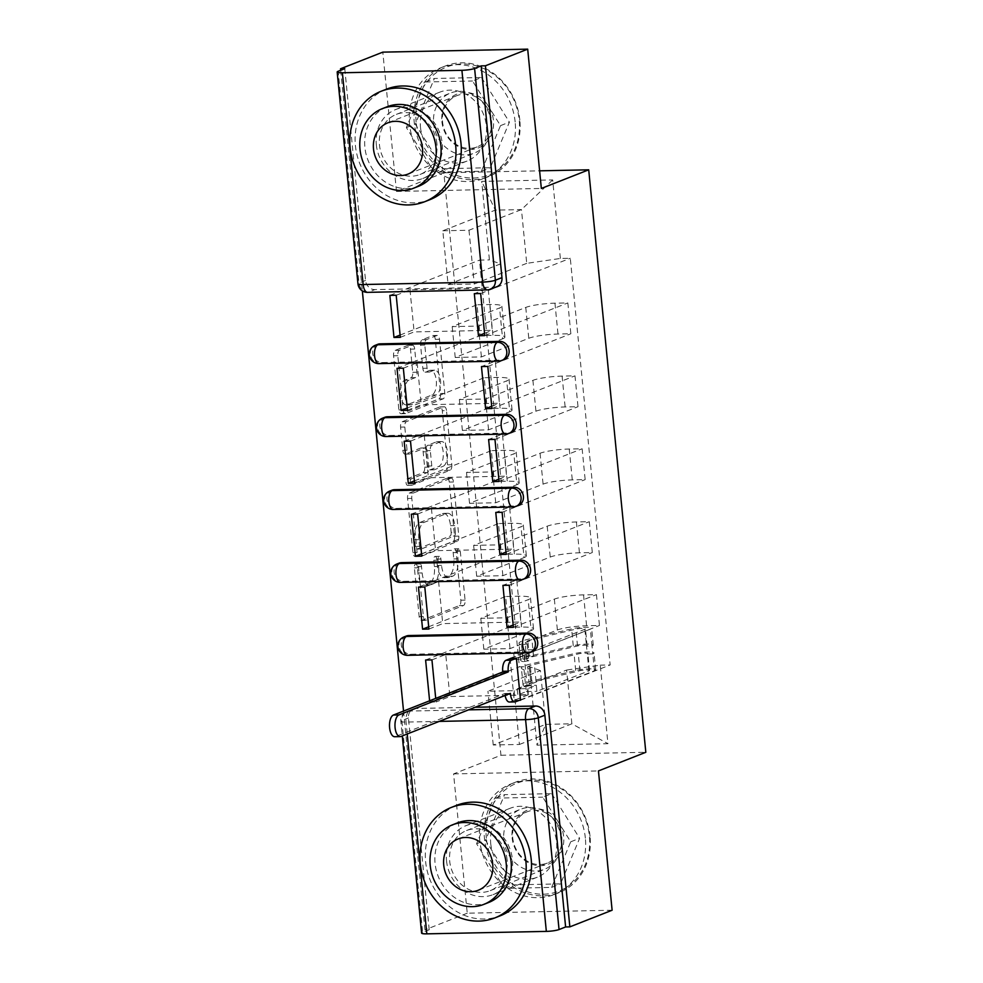 <?xml version="1.0" encoding="UTF-8"?>
<svg xmlns="http://www.w3.org/2000/svg" width="983" height="983" viewBox="0 0 983 983"><rect width="100%" height="100%" fill="white"/><g stroke="black" fill="none" stroke-linecap="round" stroke-linejoin="round"><path stroke-width="0.74" stroke-dasharray="4.92 3.69" d="M454.306 548.833A3.268 1.487 -91.2 0 1 454.551 548.784A3.268 1.487 -91.2 0 1 456.075 551.463L460.855 600.22A4.657 2.126 -91.2 0 1 459.221 605.626L421.695 620.396A4.657 2.126 -91.2 0 1 421.338 620.47A4.657 2.126 -91.2 0 1 419.163 616.636L414.384 567.879A3.268 1.487 -91.2 0 1 415.526 564.095A3.268 1.487 -91.2 0 1 415.772 564.045A3.268 1.487 -91.2 0 1 417.296 566.736L417.922 573.04A14.917 6.82 -91.2 0 0 424.902 585.327A14.917 6.82 -91.2 0 0 426.032 585.094L429.153 583.865A14.917 6.82 -91.2 0 0 434.388 566.552L433.773 560.249A3.268 1.487 -91.2 0 1 434.916 556.464A3.268 1.487 -91.2 0 1 435.162 556.415A3.268 1.487 -91.2 0 1 436.685 559.094L437.312 565.409A14.917 6.82 -91.2 0 0 444.279 577.697A14.917 6.82 -91.2 0 0 445.422 577.463L448.543 576.235A14.917 6.82 -91.2 0 0 453.777 558.922L453.163 552.618A3.268 1.487 -91.2 0 1 454.306 548.833M422.137 572.954A14.917 6.82 -91.2 0 0 429.116 585.241A14.917 6.82 -91.2 0 0 430.247 585.008L433.38 583.779A14.917 6.82 -91.2 0 0 438.615 566.466L437.988 560.163A3.268 1.487 -91.2 0 1 439.143 556.378A3.268 1.487 -91.2 0 1 439.389 556.329A3.268 1.487 -91.2 0 1 440.912 559.008L441.527 565.323A14.917 6.82 -91.2 0 0 448.506 577.611A14.917 6.82 -91.2 0 0 449.636 577.377L452.77 576.149A14.917 6.82 -91.2 0 0 458.004 558.836L457.378 552.532A3.268 1.487 -91.2 0 1 458.52 548.747A3.268 1.487 -91.2 0 1 458.778 548.698A3.268 1.487 -91.2 0 1 460.302 551.377L465.082 600.134A4.657 2.126 -91.2 0 1 463.448 605.54L425.922 620.31A4.657 2.126 -91.2 0 1 425.565 620.384A4.657 2.126 -91.2 0 1 423.39 616.55L418.598 567.793A3.268 1.487 -91.2 0 1 419.753 564.009A3.268 1.487 -91.2 0 1 419.999 563.959A3.268 1.487 -91.2 0 1 421.523 566.638L422.137 572.954L417.922 573.04M377.656 344.357A9.498 8.331 -111.5 0 0 372.938 354.826A9.498 8.331 -111.5 0 0 382.055 362.543L501.576 360.085A9.498 8.331 -111.5 0 0 504.144 359.569M384.808 417.284A9.498 8.331 -111.5 0 0 380.089 427.752A9.498 8.331 -111.5 0 0 389.207 435.469L508.727 433.011A9.498 8.331 -111.5 0 0 511.295 432.495M391.959 490.21A9.498 8.331 -111.5 0 0 387.241 500.679A9.498 8.331 -111.5 0 0 396.358 508.395L515.878 505.938A9.498 8.331 -111.5 0 0 518.446 505.422M399.11 563.136A9.498 8.331 -111.5 0 0 394.392 573.605A9.498 8.331 -111.5 0 0 403.509 581.322L523.03 578.864A9.498 8.331 -111.5 0 0 525.586 578.348M406.262 636.062A9.498 8.331 -111.5 0 0 401.531 646.531A9.498 8.331 -111.5 0 0 410.648 654.248L530.181 651.79A9.498 8.331 -111.5 0 0 532.737 651.274M446.528 860.838A37.047 32.488 -111.5 0 0 493.048 894.641A37.047 32.488 -111.5 0 0 512.426 859.486A37.047 32.488 -111.5 0 0 465.905 825.683A37.047 32.488 -111.5 0 0 446.528 860.838M490.714 843.451A37.047 32.488 -111.5 0 0 537.222 877.241A37.047 32.488 -111.5 0 0 556.599 842.099A37.047 32.488 -111.5 0 0 510.091 808.296A37.047 32.488 -111.5 0 0 490.714 843.451M376.317 144.673A37.047 32.488 -111.5 0 0 422.825 178.476A37.047 32.488 -111.5 0 0 442.203 143.321A37.047 32.488 -111.5 0 0 395.682 109.531A37.047 32.488 -111.5 0 0 376.317 144.673M420.491 127.286A37.047 32.488 -111.5 0 0 466.999 161.077A37.047 32.488 -111.5 0 0 486.376 125.935A37.047 32.488 -111.5 0 0 439.868 92.132A37.047 32.488 -111.5 0 0 420.491 127.286M420.577 345.144A4.657 2.126 -91.2 0 1 422.211 339.737L432.741 335.596A4.657 2.126 -91.2 0 1 433.098 335.522A4.657 2.126 -91.2 0 1 435.285 339.368L440.593 393.507A4.657 2.126 -91.2 0 1 438.959 398.914L401.433 413.683A4.657 2.126 -91.2 0 1 401.076 413.757A4.657 2.126 -91.2 0 1 398.889 409.923L393.581 355.772A4.657 2.126 -91.2 0 1 395.215 350.366L407.933 345.365A4.657 2.126 -91.2 0 1 408.289 345.291A4.657 2.126 -91.2 0 1 410.476 349.125L412.737 372.299A4.657 2.126 -91.2 0 1 411.103 377.705L404.799 380.188A12.472 5.701 -91.2 0 0 400.351 393.63A12.472 5.701 -91.2 0 0 406.262 404.935A12.472 5.701 -91.2 0 0 407.208 404.738L431.918 395.019A12.472 5.701 -91.2 0 0 436.366 381.576A12.472 5.701 -91.2 0 0 430.456 370.272A12.472 5.701 -91.2 0 0 429.51 370.468L425.393 372.09A4.657 2.126 -91.2 0 1 425.037 372.164A4.657 2.126 -91.2 0 1 422.85 368.318L420.577 345.144L424.803 345.058A4.657 2.126 -91.2 0 1 426.438 339.651L436.968 335.51A4.657 2.126 -91.2 0 1 437.324 335.436A4.657 2.126 -91.2 0 1 439.499 339.27L444.808 393.421A4.657 2.126 -91.2 0 1 443.173 398.828L405.647 413.597A4.657 2.126 -91.2 0 1 405.291 413.671A4.657 2.126 -91.2 0 1 403.116 409.837L397.808 355.686A4.657 2.126 -91.2 0 1 399.442 350.28L412.16 345.279A4.657 2.126 -91.2 0 1 412.516 345.205A4.657 2.126 -91.2 0 1 414.691 349.039L416.964 372.213A4.657 2.126 -91.2 0 1 415.33 377.619L409.026 380.102L404.799 380.188M340.696 70.285L362.334 290.894M403.534 711.065L424.975 929.844L429.202 929.758L422.616 932.351L401.85 720.588A9.498 8.331 68.5 0 1 406.827 711.569A9.498 8.331 68.5 0 1 409.383 711.065L468.572 709.849M612.114 910.233L467.244 913.207L453.581 773.904L500.949 755.263L443.837 172.799L396.481 191.439L382.817 52.136M467.244 913.207L424.975 929.844M446.737 478.303A4.657 2.126 -91.2 0 1 447.093 478.229A4.657 2.126 -91.2 0 1 449.268 482.063L454.576 536.214A4.657 2.126 -91.2 0 1 452.942 541.621L415.416 556.39A4.657 2.126 -91.2 0 1 415.059 556.464A4.657 2.126 -91.2 0 1 412.885 552.618L407.576 498.479A4.657 2.126 -91.2 0 1 409.211 493.073L446.737 478.303L450.964 478.217A4.657 2.126 -91.2 0 1 451.308 478.143A4.657 2.126 -91.2 0 1 453.495 481.977L458.803 536.128A4.657 2.126 -91.2 0 1 457.169 541.535L419.643 556.304A4.657 2.126 -91.2 0 1 419.286 556.378A4.657 2.126 -91.2 0 1 417.111 552.532L411.803 498.393A4.657 2.126 -91.2 0 1 413.438 492.987L450.964 478.217M447.584 464.861L442.276 410.71A4.657 2.126 -91.2 0 0 440.089 406.876A4.657 2.126 -91.2 0 0 439.745 406.95L402.219 421.719A4.657 2.126 -91.2 0 0 400.585 427.126L402.846 450.3A4.657 2.126 -91.2 0 0 405.033 454.134A4.657 2.126 -91.2 0 0 405.389 454.06L420.601 448.076A4.657 2.126 -91.2 0 1 420.957 448.002A4.657 2.126 -91.2 0 1 423.145 451.848L424.644 467.22A4.657 2.126 -91.2 0 1 423.009 472.626L407.171 478.856A3.268 1.487 -91.2 0 0 406.004 482.37A3.268 1.487 -91.2 0 0 407.552 485.332A3.268 1.487 -91.2 0 0 407.798 485.283L445.95 470.267A4.657 2.126 -91.2 0 0 447.584 464.861L451.811 464.775L446.503 410.624L442.276 410.71M496.993 286.655A9.498 8.331 68.5 0 1 494.424 287.159L374.904 289.616L368.318 292.209A9.498 8.331 68.5 0 1 358.955 283.03L338.189 71.267M429.202 929.758L408.436 717.995A9.498 8.331 68.5 0 1 413.413 708.989A9.498 8.331 68.5 0 1 415.969 708.473L475.158 707.256M421.609 933.1A9.498 1.413 174.4 0 1 422.616 932.351M531.189 630.521A21.847 3.244 -5.6 0 0 533.511 628.788A21.847 3.244 -5.6 0 0 521.531 627.08L508.653 627.338L505.631 596.484L518.508 596.226A21.847 3.244 174.4 0 1 530.488 597.934A21.847 3.244 174.4 0 1 528.166 599.667L480.81 618.307L506.995 617.766L554.351 599.126A21.847 3.244 174.4 0 1 583.558 594.887L596.435 594.617L599.458 625.471L586.581 625.741A21.847 3.244 -5.6 0 0 557.386 629.98L510.017 648.62L483.833 649.161L531.189 630.521L528.166 599.667M516.419 658.155L599.458 625.471M510.079 658.291L523.89 652.859L445.754 654.469L449.87 696.542L436.071 701.973L435.715 698.397M431.942 659.9L445.754 654.469M425.614 660.023L508.653 627.338M428.699 626.773L505.631 596.484M428.92 629.046L442.731 623.615L520.855 622.006L516.739 579.933L502.927 585.364M513.163 625.028L520.855 622.006M513.384 627.301L596.435 594.617M524.05 557.594A21.847 3.244 -5.6 0 0 526.36 555.862A21.847 3.244 -5.6 0 0 514.379 554.154L501.502 554.412L498.479 523.558L511.357 523.3A21.847 3.244 174.4 0 1 523.337 525.008A21.847 3.244 174.4 0 1 521.015 526.741L473.659 545.381L499.843 544.852L547.199 526.2A21.847 3.244 174.4 0 1 576.407 521.961L589.284 521.69L592.307 552.544L579.429 552.815A21.847 3.244 -5.6 0 0 550.234 557.054L502.866 575.694L476.681 576.235L524.05 557.594L521.015 526.741M509.268 585.229L592.307 552.544M424.791 586.974L438.602 581.543L516.739 579.933M418.463 587.109L501.502 554.412M421.547 553.847L498.479 523.558M421.768 556.12L435.58 550.689L513.716 549.079L509.587 507.007L495.776 512.438M506.012 552.102L513.716 549.079M506.245 554.375L589.284 521.69M516.898 484.668A21.847 3.244 -5.6 0 0 519.208 482.936A21.847 3.244 -5.6 0 0 507.24 481.228L494.351 481.486L491.328 450.644L504.205 450.374A21.847 3.244 174.4 0 1 516.186 452.082A21.847 3.244 174.4 0 1 513.863 453.814L466.507 472.467L492.692 471.926L540.048 453.274A21.847 3.244 174.4 0 1 569.255 449.034L582.133 448.764L585.155 479.618L572.278 479.888A21.847 3.244 -5.6 0 0 543.083 484.127L495.715 502.78L469.53 503.308L516.898 484.668L513.863 453.814M502.116 512.303L585.155 479.618M417.64 514.048L431.451 508.616L509.587 507.007M411.312 514.183L494.351 481.486M414.396 480.92L491.328 450.644M414.617 483.194L428.428 477.763L506.564 476.153L502.436 434.081L488.625 439.512M498.86 479.176L506.564 476.153M499.094 481.461L582.133 448.764M509.747 411.742A21.847 3.244 -5.6 0 0 512.057 410.009A21.847 3.244 -5.6 0 0 500.089 408.301L487.199 408.572L484.177 377.718L497.054 377.447A21.847 3.244 174.4 0 1 509.034 379.155A21.847 3.244 174.4 0 1 506.712 380.888L459.356 399.54L485.541 399L532.909 380.36A21.847 3.244 174.4 0 1 562.104 376.108L574.981 375.838L578.004 406.692L565.127 406.962A21.847 3.244 -5.6 0 0 535.932 411.201L488.563 429.854L462.379 430.394L509.747 411.742L506.712 380.888M494.965 439.389L578.004 406.692M410.489 441.121L424.3 435.69L502.436 434.081M404.16 441.256L487.199 408.572M407.245 407.994L484.177 377.718M407.466 410.267L421.277 404.836L499.413 403.227L495.285 361.154L481.473 366.585M491.721 406.249L499.413 403.227M491.942 408.535L574.981 375.838M502.596 338.816A21.847 3.244 -5.6 0 0 504.906 337.083A21.847 3.244 -5.6 0 0 492.938 335.375L480.048 335.645L477.025 304.791L489.915 304.521A21.847 3.244 174.4 0 1 501.883 306.241A21.847 3.244 174.4 0 1 499.573 307.974L452.205 326.614L478.389 326.073L525.758 307.433A21.847 3.244 174.4 0 1 554.953 303.182L567.83 302.924L570.853 333.765L557.975 334.036A21.847 3.244 -5.6 0 0 528.78 338.287L481.412 356.927L455.227 357.468L502.596 338.816L499.573 307.974M487.814 366.462L570.853 333.765M403.337 368.195L417.148 362.764L495.285 361.154M397.009 368.33L480.048 335.645M400.093 335.068L477.025 304.791M400.314 337.341L414.126 331.91L492.262 330.3L488.133 288.228L474.322 293.659M484.57 333.335L492.262 330.3M484.791 335.608L567.83 302.924M455.227 357.468L452.205 326.614M462.379 430.394L459.356 399.54M469.53 503.308L466.507 472.467M476.681 576.235L473.659 545.381M483.833 649.161L480.81 618.307M478.389 326.073L481.412 356.927M485.541 399L488.563 429.854M492.692 471.926L495.715 502.78M499.843 544.852L502.866 575.694M506.995 617.766L510.017 648.62M514.146 690.693L519.417 744.463L493.233 744.991L545.688 724.348L540.417 670.59L487.961 691.233L514.146 690.693L566.601 670.05L571.873 723.807L545.688 724.348L536.988 745.151L607.949 743.689L600.244 665.159L566.601 670.05M493.233 744.991L487.961 691.233M519.417 744.463L571.873 723.807L607.949 743.689M526.728 263.346L474.261 284.001L448.076 284.542L442.805 230.784L495.272 210.129L521.457 209.588L526.728 263.346L560.371 258.455L570.287 258.259L610.173 664.95L600.244 665.159M560.371 258.455L552.667 179.926L481.707 181.388L489.411 259.917L500.544 263.886L495.272 210.129L481.707 181.388M540.417 670.59L529.284 666.621L519.368 666.818L479.483 260.126L489.411 259.917M529.284 666.621L536.988 745.151M443.837 172.799L539.618 170.821M500.949 755.263L645.819 752.278M453.581 773.904L598.45 770.918M551.684 793.662L579.638 838.29L560.531 883.889L513.47 884.86L485.516 840.232L504.623 794.633L551.684 793.662L542.763 797.176L570.718 841.804L551.61 887.403L504.549 888.374L476.595 843.746L495.702 798.147L542.763 797.176M396.481 191.439L541.338 188.453M481.461 77.51L509.415 122.125L490.308 167.724L443.247 168.695L415.293 124.067L434.4 78.468L481.461 77.51L472.54 81.011L500.494 125.64L481.387 171.239L434.326 172.209L406.372 127.581L425.479 81.982L472.54 81.011M442.805 230.784L468.989 230.243L521.457 209.588L552.667 179.926M448.076 284.542L500.544 263.886M468.989 230.243L474.261 284.001M429.608 700.805L429.731 702.095L519.368 666.818M429.731 702.095L436.071 701.973M510.116 658.671L514.207 700.363L528.006 694.932L449.87 696.542M514.207 700.363L519.466 700.252M520.535 700.228L610.173 664.95M480.662 293.536L570.287 258.259M389.858 295.404L479.483 260.126M528.006 694.932L523.89 652.859M396.198 295.269L409.997 289.838L488.133 288.228M344.775 68.675L365.541 280.45A9.498 8.331 -111.5 0 0 374.904 289.616M438.602 581.543L442.731 623.615M431.451 508.616L435.58 550.689M424.3 435.69L428.428 477.763M417.148 362.764L421.277 404.836M409.997 289.838L414.126 331.91M570.718 841.804L579.638 838.29M495.702 798.147L504.623 794.633M476.595 843.746L485.516 840.232M504.549 888.374L513.47 884.86M551.61 887.403L560.531 883.889M500.494 125.64L509.415 122.125M425.479 81.982L434.4 78.468M406.372 127.581L415.293 124.067M434.326 172.209L443.247 168.695M481.387 171.239L490.308 167.724M451.16 532.307A3.268 1.487 -91.2 0 1 450.017 536.104L417.087 549.067A3.268 1.487 -91.2 0 1 416.841 549.116A3.268 1.487 -91.2 0 1 415.305 546.425L414.654 539.778A14.917 6.82 -91.2 0 1 419.888 522.465L442.399 513.605A14.917 6.82 -91.2 0 1 443.53 513.372A14.917 6.82 -91.2 0 1 450.509 525.659L451.16 532.307L455.387 532.221A3.268 1.487 -91.2 0 1 454.244 536.018L450.017 536.104M455.387 532.221L454.736 525.573A14.917 6.82 -91.2 0 0 447.756 513.286A14.917 6.82 -91.2 0 0 446.626 513.519L424.115 522.378A14.917 6.82 -91.2 0 0 418.881 539.692L419.532 546.339A3.268 1.487 -91.2 0 0 421.056 549.03A3.268 1.487 -91.2 0 0 421.302 548.981L454.244 536.018M451.811 464.775A4.657 2.126 -91.2 0 1 450.177 470.181L412.024 485.197A3.268 1.487 -91.2 0 1 411.779 485.246A3.268 1.487 -91.2 0 1 410.23 482.284A3.268 1.487 -91.2 0 1 411.386 478.77L427.236 472.54A4.657 2.126 -91.2 0 0 428.871 467.134L427.359 451.762A4.657 2.126 -91.2 0 0 425.184 447.916A4.657 2.126 -91.2 0 0 424.828 447.99L409.616 453.974A4.657 2.126 -91.2 0 1 409.26 454.048A4.657 2.126 -91.2 0 1 407.073 450.214L404.799 427.04A4.657 2.126 -91.2 0 1 406.434 421.633L443.96 406.864A4.657 2.126 -91.2 0 1 444.316 406.79A4.657 2.126 -91.2 0 1 446.503 410.624M436.403 441.859A12.472 5.701 -91.2 0 1 437.349 441.662A12.472 5.701 -91.2 0 1 443.259 452.979A12.472 5.701 -91.2 0 1 438.799 466.409L430.099 469.837A4.657 2.126 -91.2 0 1 429.743 469.911A4.657 2.126 -91.2 0 1 427.568 466.065L426.057 450.693A4.657 2.126 -91.2 0 1 427.691 445.287L436.403 441.859L440.617 441.772A12.472 5.701 -91.2 0 1 441.564 441.576A12.472 5.701 -91.2 0 1 447.486 452.893A12.472 5.701 -91.2 0 1 443.026 466.323L438.799 466.409M440.617 441.772L431.918 445.201A4.657 2.126 -91.2 0 0 430.284 450.607L431.795 465.979A4.657 2.126 -91.2 0 0 433.97 469.825A4.657 2.126 -91.2 0 0 434.326 469.751L443.026 466.323M409.026 380.102A12.472 5.701 -91.2 0 0 404.566 393.544A12.472 5.701 -91.2 0 0 410.489 404.849A12.472 5.701 -91.2 0 0 411.435 404.652L436.133 394.933A12.472 5.701 -91.2 0 0 440.593 381.49A12.472 5.701 -91.2 0 0 434.67 370.186A12.472 5.701 -91.2 0 0 433.724 370.382L429.608 372.004A4.657 2.126 -91.2 0 1 429.252 372.078A4.657 2.126 -91.2 0 1 427.077 368.232L424.803 345.058M511.148 658.266L524.332 653.081L524.922 659.163L514.367 659.372L513.777 653.302L522.268 649.96L532.823 649.738L533.425 655.808L524.922 659.163M524.332 653.081L513.777 653.302M527.81 688.604L528.412 694.686L517.857 694.907L517.255 688.825L527.81 688.604L536.313 685.262L536.902 691.344L588.94 670.861A5.701 0.848 -5.6 0 0 589.542 670.406A5.701 0.848 -5.6 0 0 586.065 669.976A5.701 0.848 -5.6 0 0 579.945 670.725L536.03 681.244A22.326 3.305 -5.6 0 0 529.186 684.352A22.326 3.305 -5.6 0 0 531.238 685.507L529.591 668.673A22.326 3.305 174.4 0 1 527.539 667.518A22.326 3.305 174.4 0 1 534.371 664.41L578.299 653.904A5.701 0.848 174.4 0 1 584.406 653.142A5.701 0.848 174.4 0 1 587.895 653.584A5.701 0.848 174.4 0 1 587.293 654.027L586.507 646.089L591.999 645.966L590.353 629.145L516.419 658.241M532.823 649.738L584.86 629.255A5.701 0.848 -5.6 0 0 585.463 628.801A5.701 0.848 -5.6 0 0 581.985 628.37A5.701 0.848 -5.6 0 0 575.866 629.12L531.95 639.638A22.326 3.305 -5.6 0 0 525.106 642.747A22.326 3.305 -5.6 0 0 527.158 643.902L521.592 644.823A28.495 4.227 174.4 0 1 518.963 643.349A28.495 4.227 174.4 0 1 527.699 639.38L571.615 628.862A11.87 1.757 174.4 0 1 584.357 627.289A11.87 1.757 174.4 0 1 591.606 628.198A11.87 1.757 174.4 0 1 590.353 629.145M527.158 643.902L528.817 660.723A22.326 3.305 174.4 0 1 526.753 659.568A22.326 3.305 174.4 0 1 533.597 656.472L577.513 645.954A5.701 0.848 174.4 0 1 583.632 645.192A5.701 0.848 174.4 0 1 587.121 645.634A5.701 0.848 174.4 0 1 586.507 646.089L584.86 629.255M528.817 660.723L523.239 661.645L521.592 644.823M523.239 661.645A28.495 4.227 174.4 0 1 520.609 660.171A28.495 4.227 174.4 0 1 529.346 656.214L573.261 645.696A11.87 1.757 174.4 0 1 586.003 644.123A11.87 1.757 174.4 0 1 593.265 645.032A11.87 1.757 174.4 0 1 591.999 645.966L592.786 653.916A11.87 1.757 174.4 0 0 594.039 652.982A11.87 1.757 174.4 0 0 586.777 652.061A11.87 1.757 174.4 0 0 574.047 653.646L530.12 664.152A28.495 4.227 174.4 0 0 521.395 668.121A28.495 4.227 174.4 0 0 524.013 669.595L529.591 668.673M528.412 694.686L510.14 701.874A9.498 4.337 -91.2 0 1 509.427 702.022M505.139 695.448A9.498 4.337 -91.2 0 1 504.979 694.195L504.906 693.494L395.535 736.55A10.924 4.989 -91.2 0 1 394.699 736.722M531.238 685.507L525.672 686.429L524.013 669.595M525.672 686.429A28.495 4.227 174.4 0 1 523.042 684.954A28.495 4.227 174.4 0 1 531.778 680.986L575.694 670.467A11.87 1.757 174.4 0 1 588.436 668.895A11.87 1.757 174.4 0 1 595.686 669.804A11.87 1.757 174.4 0 1 594.432 670.75L520.499 699.847M517.255 688.825L525.745 685.483L526.347 691.565L517.857 694.907M526.347 691.565L536.902 691.344M525.745 685.483L536.313 685.262M522.268 649.96L522.858 656.03L533.425 655.808M522.858 656.03L514.367 659.372M588.94 670.861L587.293 654.027L592.786 653.916L594.432 670.75M510.398 693.384L504.906 693.494M486.352 838.229A57.948 50.821 68.5 0 1 532.294 780.146A57.948 50.821 68.5 0 1 589.407 836.115A57.948 50.821 68.5 0 1 543.476 894.198A57.948 50.821 68.5 0 1 486.352 838.229M590.046 836.336A59.373 52.062 -111.5 0 0 515.497 782.173A59.373 52.062 -111.5 0 0 484.459 838.511A59.373 52.062 -111.5 0 0 558.995 892.675A59.373 52.062 -111.5 0 0 590.046 836.336M512.118 837.7A28.974 25.411 -111.5 0 0 540.675 865.691A28.974 25.411 -111.5 0 0 563.652 836.644A28.974 25.411 -111.5 0 0 535.084 808.653A28.974 25.411 -111.5 0 0 512.118 837.7M561.748 836.914A27.549 24.157 68.5 0 1 547.334 863.062A27.549 24.157 68.5 0 1 512.745 837.934A27.549 24.157 68.5 0 1 527.158 811.786A27.549 24.157 68.5 0 1 561.748 836.914M456.665 805.335A59.373 52.062 -111.5 0 0 425.627 861.661A59.373 52.062 -111.5 0 0 500.163 915.824M488.76 902.443A42.748 37.489 68.5 0 1 435.088 863.455A42.748 37.489 68.5 0 1 457.451 822.894M585.364 838.18A59.373 52.062 -111.5 0 0 510.828 784.016A59.373 52.062 -111.5 0 0 479.778 840.354A59.373 52.062 -111.5 0 0 554.314 894.505A59.373 52.062 -111.5 0 0 585.364 838.18M507.13 859.99A32.292 28.323 -111.5 0 0 466.581 830.524A32.292 28.323 -111.5 0 0 449.698 861.169A32.292 28.323 -111.5 0 0 490.247 890.635A32.292 28.323 -111.5 0 0 507.13 859.99M561.293 838.671A32.292 28.323 -111.5 0 0 520.744 809.206A32.292 28.323 -111.5 0 0 503.849 839.851A32.292 28.323 -111.5 0 0 544.41 869.316A32.292 28.323 -111.5 0 0 561.293 838.671M416.141 122.064A57.948 50.821 68.5 0 1 462.071 63.981A57.948 50.821 68.5 0 1 519.196 119.951A57.948 50.821 68.5 0 1 473.253 178.046A57.948 50.821 68.5 0 1 416.141 122.064M519.823 120.172A59.373 52.062 -111.5 0 0 445.287 66.008A59.373 52.062 -111.5 0 0 414.236 122.347A59.373 52.062 -111.5 0 0 488.772 176.51A59.373 52.062 -111.5 0 0 519.823 120.172M441.895 121.536A28.974 25.411 -111.5 0 0 470.464 149.527A28.974 25.411 -111.5 0 0 493.429 120.479A28.974 25.411 -111.5 0 0 464.873 92.488A28.974 25.411 -111.5 0 0 441.895 121.536M491.525 120.749A27.549 24.157 68.5 0 1 477.111 146.897A27.549 24.157 68.5 0 1 442.534 121.769A27.549 24.157 68.5 0 1 456.935 95.621A27.549 24.157 68.5 0 1 491.525 120.749M386.454 89.17A59.373 52.062 -111.5 0 0 355.404 145.509A59.373 52.062 -111.5 0 0 429.94 199.66M418.537 186.279A42.748 37.489 68.5 0 1 364.877 147.29A42.748 37.489 68.5 0 1 387.228 106.729M515.153 122.015A59.373 52.062 -111.5 0 0 440.605 67.852A59.373 52.062 -111.5 0 0 409.555 124.19A59.373 52.062 -111.5 0 0 484.103 178.341A59.373 52.062 -111.5 0 0 515.153 122.015M436.919 143.825A32.292 28.323 -111.5 0 0 396.37 114.36A32.292 28.323 -111.5 0 0 379.475 145.005A32.292 28.323 -111.5 0 0 420.024 174.47A32.292 28.323 -111.5 0 0 436.919 143.825M491.07 122.506A32.292 28.323 -111.5 0 0 450.521 93.041A32.292 28.323 -111.5 0 0 433.638 123.686A32.292 28.323 -111.5 0 0 474.187 153.151A32.292 28.323 -111.5 0 0 491.07 122.506M460.302 551.377L456.075 551.463M421.523 566.638L417.296 566.736M440.912 559.008L436.685 559.094M501.809 360.491A9.498 8.331 68.5 0 1 499.241 361.007L379.721 363.464A9.498 8.331 68.5 0 1 370.603 355.748A9.498 8.331 68.5 0 1 375.322 345.279M501.576 360.085L499.241 361.007A9.498 4.337 -91.2 0 1 498.516 361.154M508.948 433.417A9.498 8.331 68.5 0 1 506.392 433.933L386.872 436.391A9.498 8.331 68.5 0 1 377.755 428.674A9.498 8.331 68.5 0 1 382.473 418.205M508.727 433.011L506.392 433.933A9.498 4.337 -91.2 0 1 505.667 434.081M516.1 506.343A9.498 8.331 68.5 0 1 513.544 506.859L394.011 509.317A9.498 8.331 68.5 0 1 384.894 501.6A9.498 8.331 68.5 0 1 389.624 491.131M515.878 505.938L513.544 506.859A9.498 4.337 -91.2 0 1 512.819 507.007M523.251 579.27A9.498 8.331 68.5 0 1 520.695 579.786L401.162 582.243A9.498 8.331 68.5 0 1 392.045 574.527A9.498 8.331 68.5 0 1 396.776 564.058M523.03 578.864L520.695 579.786A9.498 4.337 -91.2 0 1 519.97 579.933M530.402 652.196A9.498 8.331 68.5 0 1 527.846 652.712L408.314 655.17A9.498 8.331 68.5 0 1 399.196 647.453A9.498 8.331 68.5 0 1 403.927 636.972M530.181 651.79L527.846 652.712A9.498 4.337 -91.2 0 1 527.121 652.859M494.424 287.159L487.838 289.752L368.318 292.209A9.498 4.337 88.8 0 1 367.593 292.356M415.969 708.473L409.383 711.065A9.498 4.337 -91.2 0 0 406.053 722.087L407.22 733.994M439.217 721.399L406.053 722.087A9.498 1.413 174.4 0 1 400.855 721.338A9.498 1.413 174.4 0 1 401.85 720.588L408.436 717.995M562.104 376.108L565.127 406.962M569.255 449.034L572.278 479.888M576.407 521.961L579.429 552.815M583.558 594.887L586.581 625.741M554.953 303.182L557.975 334.036M382.055 362.543L379.721 363.464A9.498 4.337 88.8 0 1 378.996 363.612M389.207 435.469L386.872 436.391A9.498 4.337 88.8 0 1 386.147 436.538M396.358 508.395L394.011 509.317A9.498 4.337 88.8 0 1 393.298 509.464M403.509 581.322L401.162 582.243A9.498 4.337 88.8 0 1 400.45 582.391M410.648 654.248L408.314 655.17A9.498 4.337 88.8 0 1 407.601 655.317M525.758 307.433L528.78 338.287M532.909 380.36L535.932 411.201M497.054 377.447L500.089 408.301M540.048 453.274L543.083 484.127M504.205 450.374L507.24 481.228M547.199 526.2L550.234 557.054M511.357 523.3L514.379 554.154M554.351 599.126L557.386 629.98M518.508 596.226L521.531 627.08M489.915 304.521L492.938 335.375M365.541 280.45L358.955 283.03A9.498 1.413 174.4 0 0 357.947 283.792M490.406 289.235A9.498 8.331 68.5 0 1 487.838 289.752A9.498 4.337 88.8 0 1 487.126 289.899M458.004 558.836L453.777 558.922M452.77 576.149L448.543 576.235M449.636 577.377L445.422 577.463M441.527 565.323L437.312 565.409M437.988 560.163L433.773 560.249M438.615 566.466L434.388 566.552M433.38 583.779L429.153 583.865M430.247 585.008L426.032 585.094M418.598 567.793L414.384 567.879M423.39 616.55L419.163 616.636M425.922 620.31L421.695 620.396M463.448 605.54L459.221 605.626M465.082 600.134L460.855 600.22M457.378 552.532L453.163 552.618M413.438 492.987L409.211 493.073M411.803 498.393L407.576 498.479M417.111 552.532L412.885 552.618M419.643 556.304L415.416 556.39M457.169 541.535L452.942 541.621M458.803 536.128L454.576 536.214M453.495 481.977L449.268 482.063M421.302 548.981L417.087 549.067M419.532 546.339L415.305 546.425M418.881 539.692L414.654 539.778M424.115 522.378L419.888 522.465M446.626 513.519L442.399 513.605M454.736 525.573L450.509 525.659M443.96 406.864L439.745 406.95M406.434 421.633L402.219 421.719M404.799 427.04L400.585 427.126M407.073 450.214L402.846 450.3M409.616 453.974L405.389 454.06M424.828 447.99L420.601 448.076M427.359 451.762L423.145 451.848M428.871 467.134L424.644 467.22M427.236 472.54L423.009 472.626M411.386 478.77L407.171 478.856M412.024 485.197L407.798 485.283M450.177 470.181L445.95 470.267M434.326 469.751L430.099 469.837M431.795 465.979L427.568 466.065M430.284 450.607L426.057 450.693M431.918 445.201L427.691 445.287M427.077 368.232L422.85 368.318M429.608 372.004L425.393 372.09M433.724 370.382L429.51 370.468M436.133 394.933L431.918 395.019M411.435 404.652L407.208 404.738M415.33 377.619L411.103 377.705M416.964 372.213L412.737 372.299M414.691 349.039L410.476 349.125M412.16 345.279L407.933 345.365M399.442 350.28L395.215 350.366M397.808 355.686L393.581 355.772M403.116 409.837L398.889 409.923M405.647 413.597L401.433 413.683M443.173 398.828L438.959 398.914M444.808 393.421L440.593 393.507M439.499 339.27L435.285 339.368M436.968 335.51L432.741 335.596M426.438 339.651L422.211 339.737M577.513 645.954L575.866 629.12M533.597 656.472L531.95 639.638M529.346 656.214L527.699 639.38M573.261 645.696L571.615 628.862M579.945 670.725L578.299 653.904M536.03 681.244L534.371 664.41M531.778 680.986L530.12 664.152M575.694 670.467L574.047 653.646M515.633 701.764L510.14 701.874M508.518 694.121L504.979 694.195M401.015 736.439L395.535 736.55M458.778 548.698L454.551 548.784M419.999 563.959L415.772 564.045M439.389 556.329L435.162 556.415M537.222 877.241L493.048 894.641M466.999 161.077L422.825 178.476M439.868 92.132L395.682 109.531M510.091 808.296L465.905 825.683M501.883 306.241L504.906 337.083M530.488 597.934L533.511 628.788M523.337 525.008L526.36 555.862M516.186 452.082L519.208 482.936M509.034 379.155L512.057 410.009M413.413 708.989L406.827 711.569A9.498 9.498 0 0 0 400.855 721.338L402.28 735.935M448.506 577.611L444.279 577.697M429.116 585.241L424.902 585.327M425.565 620.384L421.338 620.47M419.286 556.378L415.059 556.464M421.056 549.03L416.841 549.116M447.756 513.286L443.53 513.372M451.308 478.143L447.093 478.229M444.316 406.79L440.089 406.876M409.26 454.048L405.033 454.134M425.184 447.916L420.957 448.002M411.779 485.246L407.552 485.332M441.564 441.576L437.349 441.662M433.97 469.825L429.743 469.911M429.252 372.078L425.037 372.164M434.67 370.186L430.456 370.272M410.489 404.849L406.262 404.935M412.516 345.205L408.289 345.291M405.291 413.671L401.076 413.757M437.324 335.436L433.098 335.522M587.121 645.634L585.463 628.801M526.753 659.568L525.106 642.747M520.609 660.171L518.963 643.349M593.265 645.032L591.606 628.198M589.542 670.406L587.895 653.584M529.186 684.352L527.539 667.518M523.042 684.954L521.395 668.121M595.686 669.804L594.039 652.982M547.334 863.062L478.316 890.229M510.828 784.016L515.497 782.173M466.581 830.524L520.744 809.206M490.247 890.635L544.41 869.316M554.314 894.505L558.995 892.675M527.158 811.786L458.127 838.954M477.111 146.897L408.092 174.065M440.605 67.852L445.287 66.008M396.37 114.36L450.521 93.041M420.024 174.47L474.187 153.151M484.103 178.341L488.772 176.51M456.935 95.621L387.916 122.789"/><path stroke-width="1.47" d="M504.144 359.569A9.498 8.331 -111.5 0 0 509.108 350.562A9.498 8.331 -111.5 0 0 499.745 341.384L497.41 342.305A9.498 8.331 68.5 0 1 506.773 351.484A9.498 8.331 68.5 0 1 501.809 360.491L504.144 359.569M511.295 432.495A9.498 8.331 -111.5 0 0 516.259 423.489A9.498 8.331 -111.5 0 0 506.896 414.31L504.562 415.231A9.498 8.331 68.5 0 1 513.925 424.41A9.498 8.331 68.5 0 1 508.948 433.417L511.295 432.495M518.446 505.422A9.498 8.331 -111.5 0 0 523.411 496.415A9.498 8.331 -111.5 0 0 514.048 487.236L511.713 488.158A9.498 8.331 68.5 0 1 521.076 497.337A9.498 8.331 68.5 0 1 516.1 506.343L518.446 505.422M525.586 578.348A9.498 8.331 -111.5 0 0 530.562 569.341A9.498 8.331 -111.5 0 0 521.199 560.163L518.864 561.084A9.498 8.331 68.5 0 1 528.227 570.263A9.498 8.331 68.5 0 1 523.251 579.27L525.586 578.348M532.737 651.274A9.498 8.331 -111.5 0 0 537.713 642.268A9.498 8.331 -111.5 0 0 528.35 633.089L526.016 634.01A9.498 8.331 68.5 0 1 535.379 643.177A9.498 8.331 68.5 0 1 530.402 652.196L532.737 651.274M527.687 49.15L541.338 188.453L588.706 169.813L645.819 752.278L598.45 770.918L612.114 910.233L569.845 926.871L485.418 65.787L527.687 49.15L382.817 52.136L340.548 68.773L340.696 70.285M362.334 290.894L403.534 711.065M340.548 68.773L344.775 68.675L338.189 71.267A9.498 1.413 -5.6 0 0 337.181 72.029A9.498 1.413 -5.6 0 0 342.391 72.767L461.912 70.309A9.498 1.413 -5.6 0 0 474.605 68.466L495.371 280.229A9.498 8.331 68.5 0 1 490.406 289.235L496.993 286.655A9.498 8.331 68.5 0 0 501.957 277.636L495.371 280.229A9.498 1.413 -5.6 0 1 482.678 282.072L461.912 70.309M485.418 65.787L481.191 65.873L474.605 68.466M475.158 707.256L535.502 706.015L528.915 708.608A9.498 8.331 68.5 0 1 538.279 717.774L559.044 929.549A9.498 1.413 174.4 0 1 546.339 931.393L426.819 933.85A9.498 1.413 174.4 0 1 421.609 933.1L402.28 735.935M559.044 929.549L565.618 926.957L569.845 926.871M519.466 700.252L520.535 700.228L516.419 658.155L510.116 658.671M435.715 698.397L431.942 659.9L425.614 660.023L429.608 700.805M422.579 629.169L428.92 629.046L424.791 586.974L418.463 587.109L422.579 629.169L428.699 626.773M507.056 627.437L513.384 627.301L509.268 585.229L502.927 585.364L507.056 627.437L513.163 625.028M415.428 556.255L421.768 556.12L417.64 514.048L411.312 514.183L415.428 556.255L421.547 553.847M499.905 554.51L506.245 554.375L502.116 512.303L495.776 512.438L499.905 554.51L506.012 552.102M408.289 483.329L414.617 483.194L410.489 441.121L404.16 441.256L408.289 483.329L414.396 480.92M492.753 481.584L499.094 481.461L494.965 439.389L488.625 439.512L492.753 481.584L498.86 479.176M401.138 410.402L407.466 410.267L403.337 368.195L397.009 368.33L401.138 410.402L407.245 407.994M485.602 408.658L491.942 408.535L487.814 366.462L481.473 366.585L485.602 408.658L491.721 406.249M393.986 337.476L400.314 337.341L396.198 295.269L389.858 295.404L393.986 337.476L400.093 335.068M478.451 335.731L484.791 335.608L480.662 293.536L474.322 293.659L478.451 335.731L484.57 333.335M380.224 343.841L377.877 344.763A9.498 8.331 68.5 0 0 375.322 345.279L377.656 344.357A9.498 8.331 -111.5 0 1 380.224 343.841L499.745 341.384M387.363 416.767L385.029 417.689A9.498 8.331 68.5 0 0 382.473 418.205L384.808 417.284A9.498 8.331 -111.5 0 1 387.363 416.767L506.896 414.31M394.515 489.694L392.18 490.615A9.498 8.331 68.5 0 0 389.624 491.131L391.959 490.21A9.498 8.331 -111.5 0 1 394.515 489.694L514.048 487.236M401.666 562.62L399.331 563.542A9.498 8.331 68.5 0 0 396.776 564.058L399.11 563.136A9.498 8.331 -111.5 0 1 401.666 562.62L521.199 560.163M408.817 635.546L406.483 636.468A9.498 8.331 68.5 0 0 403.927 636.972L406.262 636.062A9.498 8.331 -111.5 0 1 408.817 635.546L528.35 633.089M539.618 170.821L588.706 169.813M481.191 65.873L501.957 277.636M565.618 926.957L544.865 715.194A9.498 8.331 -111.5 0 0 535.502 706.015M516.419 658.241L511.553 660.158A9.498 4.337 88.8 0 0 508.223 671.18L508.297 671.88L502.804 671.991L502.731 671.291A9.498 4.337 -91.2 0 1 506.061 660.269L511.148 658.266M508.297 671.88L398.914 714.936A10.924 4.989 88.8 0 0 395.006 726.695A10.924 4.989 88.8 0 0 400.192 736.611A10.924 4.989 88.8 0 0 401.015 736.439L510.398 693.384L510.472 694.084A9.498 4.337 88.8 0 0 514.908 701.911L509.427 702.022A9.498 4.337 -91.2 0 1 505.139 695.448M400.192 736.611L394.699 736.722A10.924 4.989 -91.2 0 1 389.526 726.818A10.924 4.989 -91.2 0 1 393.421 715.046L502.804 671.991M514.908 701.911A9.498 4.337 88.8 0 0 515.633 701.764L520.499 699.847M525.905 861.587A59.373 52.062 -111.5 0 0 451.357 807.424A59.373 52.062 -111.5 0 0 420.306 863.762A59.373 52.062 -111.5 0 0 494.854 917.913A59.373 52.062 -111.5 0 0 525.905 861.587M494.854 917.913L500.163 915.824A59.373 52.062 -111.5 0 0 531.213 859.498A59.373 52.062 -111.5 0 0 456.665 805.335L451.357 807.424M452.561 824.811L457.451 822.894A42.748 37.489 68.5 0 1 511.123 861.882A42.748 37.489 68.5 0 1 488.76 902.443L483.882 904.372A42.748 37.489 -111.5 0 0 506.233 863.811A42.748 37.489 -111.5 0 0 452.561 824.811A42.748 37.489 -111.5 0 0 430.21 865.372A42.748 37.489 -111.5 0 0 483.882 904.372M443.726 865.101A27.549 24.157 -111.5 0 0 478.316 890.229A27.549 24.157 -111.5 0 0 492.716 864.094A27.549 24.157 -111.5 0 0 458.127 838.954A27.549 24.157 -111.5 0 0 443.726 865.101M455.682 145.423A59.373 52.062 -111.5 0 0 381.146 91.259A59.373 52.062 -111.5 0 0 350.095 147.597A59.373 52.062 -111.5 0 0 424.631 201.748A59.373 52.062 -111.5 0 0 455.682 145.423M424.631 201.748L429.94 199.66A59.373 52.062 -111.5 0 0 460.99 143.334A59.373 52.062 -111.5 0 0 386.454 89.17L381.146 91.259M382.338 108.646L387.228 106.729A42.748 37.489 68.5 0 1 440.9 145.73A42.748 37.489 68.5 0 1 418.537 186.279L413.659 188.208A42.748 37.489 -111.5 0 0 436.01 147.647A42.748 37.489 -111.5 0 0 382.338 108.646A42.748 37.489 -111.5 0 0 359.987 149.207A42.748 37.489 -111.5 0 0 413.659 188.208M373.503 148.937A27.549 24.157 -111.5 0 0 408.092 174.065A27.549 24.157 -111.5 0 0 422.493 147.929A27.549 24.157 -111.5 0 0 387.916 122.789A27.549 24.157 -111.5 0 0 373.503 148.937M342.391 72.767L363.157 284.529L482.678 282.072A9.498 4.337 88.8 0 0 487.126 289.899A9.498 9.498 0 0 0 490.406 289.235M468.572 709.849L528.915 708.608A9.498 4.337 -91.2 0 0 525.586 719.63L439.217 721.399M407.22 733.994L426.819 933.85M546.339 931.393L525.586 719.63A9.498 1.413 -5.6 0 0 538.279 717.774L544.865 715.194M375.322 345.279A9.498 9.498 0 0 0 378.996 363.612A9.498 4.337 88.8 0 1 374.548 355.785A9.498 4.337 88.8 0 1 377.877 344.763L497.41 342.305A9.498 4.337 88.8 0 0 494.08 353.327A9.498 4.337 -91.2 0 0 498.516 361.154A9.498 9.498 0 0 0 501.809 360.491M382.473 418.205A9.498 9.498 0 0 0 386.147 436.538A9.498 4.337 88.8 0 1 381.699 428.711A9.498 4.337 88.8 0 1 385.029 417.689L504.562 415.231A9.498 4.337 88.8 0 0 501.232 426.253A9.498 4.337 -91.2 0 0 505.667 434.081A9.498 9.498 0 0 0 508.948 433.417M389.624 491.131A9.498 9.498 0 0 0 393.298 509.464A9.498 4.337 88.8 0 1 388.85 501.637A9.498 4.337 88.8 0 1 392.18 490.615L511.713 488.158A9.498 4.337 88.8 0 0 508.383 499.18A9.498 4.337 -91.2 0 0 512.819 507.007A9.498 9.498 0 0 0 516.1 506.343M396.776 564.058A9.498 9.498 0 0 0 400.45 582.391A9.498 4.337 88.8 0 1 396.002 574.563A9.498 4.337 88.8 0 1 399.331 563.542L518.864 561.084A9.498 4.337 88.8 0 0 515.522 572.106A9.498 4.337 -91.2 0 0 519.97 579.933A9.498 9.498 0 0 0 523.251 579.27M403.927 636.972A9.498 9.498 0 0 0 407.601 655.317A9.498 4.337 88.8 0 1 403.153 647.49A9.498 4.337 88.8 0 1 406.483 636.468L526.016 634.01A9.498 4.337 88.8 0 0 522.673 645.032A9.498 4.337 -91.2 0 0 527.121 652.859A9.498 9.498 0 0 0 530.402 652.196M367.593 292.356A9.498 4.337 88.8 0 1 363.157 284.529A9.498 1.413 174.4 0 1 357.947 283.792A9.498 9.498 0 0 0 367.593 292.356L487.126 289.899M508.223 671.18L502.731 671.291M511.553 660.158L506.061 660.269M510.472 694.084L508.518 694.121M398.914 714.936L393.421 715.046M527.121 652.859L407.601 655.317M519.97 579.933L400.45 582.391M512.819 507.007L393.298 509.464M505.667 434.081L386.147 436.538M498.516 361.154L378.996 363.612M337.181 72.029L357.947 283.792"/></g></svg>
